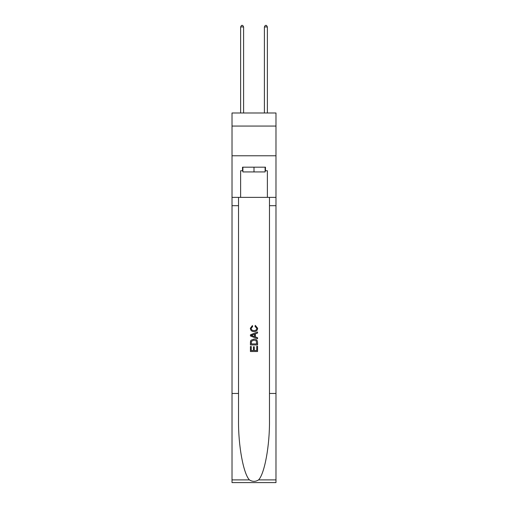 <?xml version="1.0" encoding="UTF-8"?>
<svg xmlns="http://www.w3.org/2000/svg" width="508" height="508" viewBox="0 0 508 508"><rect width="100%" height="100%" fill="white"/><g stroke="black" fill="none" stroke-linecap="round" stroke-linejoin="round"><path stroke-width="0.76" d="M275.984 126.06L275.984 112.992L232.016 112.992L232.016 126.06L275.984 126.06L275.984 155.772L232.016 155.772L232.016 126.06M265.113 167.183L265.113 171.939L242.888 171.939L242.888 167.183M254 167.183L254 171.939M256.737 346.31L256.737 350.514L254.273 350.514L256.737 350.514L256.737 346.31L257.562 346.31L257.562 351.517L250.431 351.517L250.431 346.494L250.431 351.517M253.448 346.767L253.448 350.514L251.257 350.514L253.448 350.514L253.448 346.767L254.273 346.767L254.273 350.514M251.047 340.201L250.533 341.236L251.047 340.201L253.956 339.084C256.242 339.077 257.442 340.176 257.562 342.386L257.562 344.938L250.431 344.938L250.431 342.5L250.431 344.938M255.283 325.374L255.048 326.377L255.283 325.374L257.651 328.282C257.461 330.473 256.223 331.578 253.943 331.591L253.943 331.591C251.752 331.54 250.552 330.448 250.342 328.301L252.412 325.558L252.628 326.561L251.162 328.352C251.377 329.895 252.298 330.638 253.943 330.587C255.607 330.67 256.572 329.94 256.832 328.378L255.048 326.377M258.597 479.889L275.984 479.889L275.984 482.6L232.016 482.6L232.016 393.465L238.519 393.465L238.519 419.964C238.201 445.294 243.345 473.589 249.403 479.889C252.463 481.844 255.53 481.844 258.597 479.889C264.655 473.589 269.799 445.294 269.481 419.964L269.481 197.371M250.431 334.816L250.431 335.953L257.562 338.785L250.431 335.953L250.431 334.816L257.562 331.984L250.431 334.816M269.481 393.465L275.984 393.465L275.984 155.772M232.016 393.465L232.016 155.772M238.519 197.371L238.519 393.465M275.984 479.889L275.984 393.465M232.016 197.371L240.627 197.371L240.627 170.751L242.888 170.751M265.113 170.751L265.468 170.751L265.468 167.183L242.532 167.183L242.532 170.751M265.468 170.751L267.373 170.751L267.373 197.371L275.984 197.371M240.627 197.371L267.373 197.371M257.562 331.984L257.562 333.051L255.365 333.864L255.365 336.906L257.562 337.712L257.562 338.785M252.571 335.871L254.546 336.601L254.546 334.169L251.257 335.382L252.571 335.871M254.546 334.169L254.546 336.601M250.431 342.5L250.533 341.236M256.235 340.779L256.737 343.929L256.235 340.779L253.943 340.093L251.403 341.306L251.257 343.929L256.737 343.929L251.257 343.929M250.431 346.494L251.257 346.494L251.257 350.514M243.599 112.992L243.599 26.943L240.627 26.943L240.627 112.992M240.627 26.943L241.522 25.4L242.71 25.4L243.599 26.943M267.373 112.992L267.373 26.943L264.401 26.943L264.401 112.992M264.401 26.943L265.29 25.4L266.478 25.4L267.373 26.943M269.481 205.689L275.984 205.689M238.519 205.689L232.016 205.689M232.016 479.889L249.403 479.889"/></g></svg>
